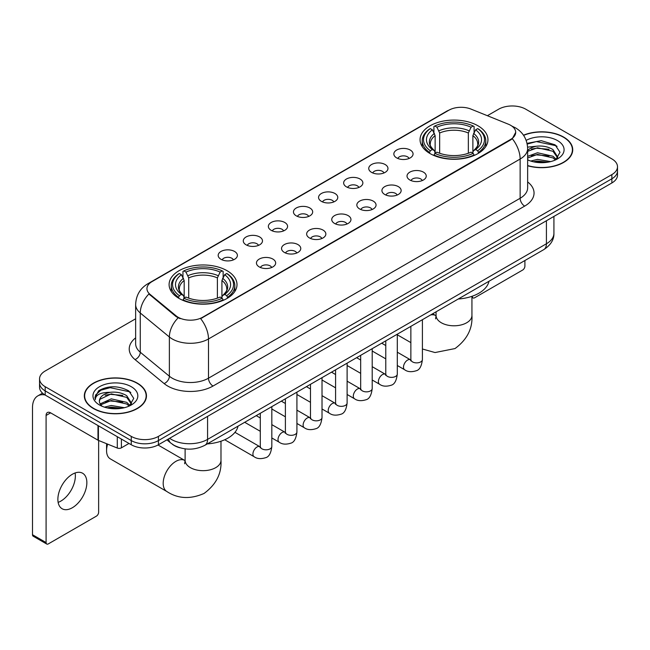 <?xml version="1.0" encoding="UTF-8"?>
<svg xmlns="http://www.w3.org/2000/svg" width="650" height="650" viewBox="0 0 650 650"><rect width="100%" height="100%" fill="white"/><g stroke="black" fill="none" stroke-linecap="round" stroke-linejoin="round"><path stroke-width="0.97" d="M227.061 270.709A33.954 19.606 0 0 0 190.06 266.459A33.954 19.606 0 0 0 169.097 284.57A33.954 19.606 0 0 0 179.043 298.431A33.954 19.606 0 0 0 216.044 302.681A33.954 19.606 0 0 0 237.006 284.57A33.954 19.606 0 0 0 227.061 270.709M478.01 125.816A33.954 19.606 0 0 0 441.009 121.566A33.954 19.606 0 0 0 420.054 139.677A33.954 19.606 0 0 0 429.999 153.538A33.954 19.606 0 0 0 467.001 157.787A33.954 19.606 0 0 0 487.955 139.677A33.954 19.606 0 0 0 478.01 125.816M396.654 157.885A9.612 5.549 180 0 1 394.753 156.317A9.612 5.549 180 0 1 397.93 149.419A9.612 5.549 180 0 1 410.248 150.036A9.612 5.549 180 0 1 412.157 156.317A9.612 5.549 180 0 1 396.654 157.885M409.077 158.462A5.769 3.331 0 0 0 407.526 156.837A5.769 3.331 0 0 0 401.846 155.992A5.769 3.331 0 0 0 397.824 158.462M371.564 172.372A9.612 5.549 180 0 1 369.655 170.804A9.612 5.549 180 0 1 372.84 163.906A9.612 5.549 180 0 1 385.149 164.523A9.612 5.549 180 0 1 387.059 170.804A9.612 5.549 180 0 1 371.564 172.372M383.979 172.949A5.769 3.331 0 0 0 382.436 171.324A5.769 3.331 0 0 0 376.756 170.479A5.769 3.331 0 0 0 372.734 172.949M346.466 186.859A9.612 5.549 180 0 1 344.557 185.291A9.612 5.549 180 0 1 347.742 178.393A9.612 5.549 180 0 1 360.051 179.018A9.612 5.549 180 0 1 361.961 185.291A9.612 5.549 180 0 1 346.466 186.859M358.881 187.436A5.769 3.331 0 0 0 357.338 185.811A5.769 3.331 0 0 0 351.658 184.974A5.769 3.331 0 0 0 347.636 187.436M321.368 201.346A9.612 5.549 180 0 1 319.467 199.778A9.612 5.549 180 0 1 322.644 192.888A9.612 5.549 180 0 1 334.961 193.505A9.612 5.549 180 0 1 336.871 199.778A9.612 5.549 180 0 1 321.368 201.346M333.791 201.923A5.769 3.331 0 0 0 332.239 200.306A5.769 3.331 0 0 0 326.56 199.461A5.769 3.331 0 0 0 322.538 201.923M296.278 215.841A9.612 5.549 180 0 1 294.369 214.273A9.612 5.549 180 0 1 297.554 207.374A9.612 5.549 180 0 1 309.863 207.992A9.612 5.549 180 0 1 311.773 214.273A9.612 5.549 180 0 1 296.278 215.841M308.693 216.409A5.769 3.331 0 0 0 307.149 214.793A5.769 3.331 0 0 0 301.47 213.947A5.769 3.331 0 0 0 297.448 216.409M271.18 230.328A9.612 5.549 180 0 1 269.271 228.759A9.612 5.549 180 0 1 272.456 221.861A9.612 5.549 180 0 1 284.765 222.479A9.612 5.549 180 0 1 286.674 228.759A9.612 5.549 180 0 1 271.18 230.328M283.595 230.904A5.769 3.331 0 0 0 282.051 229.279A5.769 3.331 0 0 0 276.372 228.434A5.769 3.331 0 0 0 272.35 230.904M246.082 244.814A9.612 5.549 180 0 1 244.181 243.246A9.612 5.549 180 0 1 247.357 236.348A9.612 5.549 180 0 1 259.675 236.966A9.612 5.549 180 0 1 261.576 243.246A9.612 5.549 180 0 1 246.082 244.814M258.505 245.391A5.769 3.331 0 0 0 256.953 243.766A5.769 3.331 0 0 0 251.274 242.929A5.769 3.331 0 0 0 247.252 245.391M220.992 259.301A9.612 5.549 180 0 1 219.082 257.733A9.612 5.549 180 0 1 222.268 250.843A9.612 5.549 180 0 1 234.577 251.461A9.612 5.549 180 0 1 236.486 257.733A9.612 5.549 180 0 1 220.992 259.301M233.407 259.878A5.769 3.331 0 0 0 231.863 258.261A5.769 3.331 0 0 0 226.176 257.416A5.769 3.331 0 0 0 222.162 259.878M409.841 179.985A9.612 5.549 180 0 1 407.932 178.417A9.612 5.549 180 0 1 411.117 171.519A9.612 5.549 180 0 1 423.426 172.136A9.612 5.549 180 0 1 425.336 178.417A9.612 5.549 180 0 1 409.841 179.985M422.256 180.554A5.769 3.331 0 0 0 420.712 178.937A5.769 3.331 0 0 0 415.033 178.092A5.769 3.331 0 0 0 411.011 180.554M384.743 194.472A9.612 5.549 180 0 1 382.834 192.904A9.612 5.549 180 0 1 386.019 186.006A9.612 5.549 180 0 1 398.336 186.623A9.612 5.549 180 0 1 400.238 192.904A9.612 5.549 180 0 1 384.743 194.472M397.166 195.049A5.769 3.331 0 0 0 395.614 193.424A5.769 3.331 0 0 0 389.935 192.579A5.769 3.331 0 0 0 385.913 195.049M359.645 208.959A9.612 5.549 180 0 1 357.744 207.391A9.612 5.549 180 0 1 360.921 200.493A9.612 5.549 180 0 1 373.238 201.11A9.612 5.549 180 0 1 375.148 207.391A9.612 5.549 180 0 1 359.645 208.959M372.068 209.536A5.769 3.331 0 0 0 370.516 207.911A5.769 3.331 0 0 0 364.837 207.074A5.769 3.331 0 0 0 360.815 209.536M334.555 223.446A9.612 5.549 180 0 1 332.646 221.877A9.612 5.549 180 0 1 335.831 214.988A9.612 5.549 180 0 1 348.14 215.605A9.612 5.549 180 0 1 350.049 221.877A9.612 5.549 180 0 1 334.555 223.446M346.97 224.023A5.769 3.331 0 0 0 345.426 222.406A5.769 3.331 0 0 0 339.747 221.561A5.769 3.331 0 0 0 335.725 224.023M309.457 237.941A9.612 5.549 180 0 1 307.548 236.364A9.612 5.549 180 0 1 310.733 229.474A9.612 5.549 180 0 1 323.05 230.092A9.612 5.549 180 0 1 324.951 236.364A9.612 5.549 180 0 1 309.457 237.941M321.872 238.509A5.769 3.331 0 0 0 320.328 236.893A5.769 3.331 0 0 0 314.649 236.047A5.769 3.331 0 0 0 310.627 238.509M284.359 252.428A9.612 5.549 180 0 1 282.457 250.859A9.612 5.549 180 0 1 285.634 243.961A9.612 5.549 180 0 1 297.952 244.579A9.612 5.549 180 0 1 299.861 250.859A9.612 5.549 180 0 1 284.359 252.428M296.782 253.004A5.769 3.331 0 0 0 295.23 251.379A5.769 3.331 0 0 0 289.551 250.534A5.769 3.331 0 0 0 285.529 253.004M259.269 266.914A9.612 5.549 180 0 1 257.359 265.346A9.612 5.549 180 0 1 260.544 258.448A9.612 5.549 180 0 1 272.854 259.066A9.612 5.549 180 0 1 274.763 265.346A9.612 5.549 180 0 1 259.269 266.914M271.684 267.491A5.769 3.331 0 0 0 270.14 265.866A5.769 3.331 0 0 0 264.461 265.021A5.769 3.331 0 0 0 260.439 267.491M508.316 124.174A17.298 9.986 180 0 1 510.632 125.296A17.298 9.986 180 0 1 515.694 132.356A17.298 9.986 180 0 1 510.632 139.417L202.597 317.257A17.298 9.986 180 0 1 176.199 315.924L150.077 294.393A17.298 9.986 180 0 1 146.949 288.665A17.298 9.986 180 0 1 152.019 281.604L448.866 110.216A17.298 9.986 180 0 1 471.014 109.094L508.316 124.174M180.066 447.826A19.216 11.099 180 0 1 172.307 444.194M527.646 165.758A31.07 17.94 0 0 0 572.731 149.752A31.07 17.94 0 0 0 563.631 137.069A31.07 17.94 0 0 0 523.486 135.2M137.369 383.167A31.07 17.94 0 0 0 103.504 379.275A31.07 17.94 0 0 0 84.329 395.85A31.07 17.94 0 0 0 93.429 408.533A31.07 17.94 0 0 0 127.286 412.425A31.07 17.94 0 0 0 146.469 395.85A31.07 17.94 0 0 0 137.369 383.167M84.646 397.467A31.07 17.94 0 0 0 84.541 397.938M515.694 132.356L512.306 138.718L510.632 139.937L200.647 318.646A22.425 12.943 60 0 1 208.488 338.967A25.626 14.796 180 0 1 172.25 338.967A25.626 14.796 180 0 1 169.374 336.993L140.27 312.991A25.626 14.796 180 0 1 135.639 304.509L135.639 343.736A25.626 14.796 0 0 0 140.27 352.227L169.374 376.22A25.626 14.796 0 0 0 172.25 378.194A25.626 14.796 0 0 0 208.488 378.194L520.138 198.266A25.626 14.796 0 0 0 527.646 187.801L527.646 148.574A25.626 14.796 180 0 1 520.138 159.031A22.425 12.943 -120 0 0 512.306 138.718M135.639 318.784L45.183 371.004A19.216 11.099 0 0 0 39.553 378.852L39.553 387.221A19.216 11.099 0 0 0 45.183 395.062L131.251 444.754L131.251 440.57A19.216 11.099 0 0 0 158.429 440.57L611.869 178.782A19.216 11.099 0 0 0 617.5 170.934A19.216 11.099 0 0 1 611.869 178.782L158.429 440.57A19.216 11.099 0 0 1 131.251 440.57L45.183 390.877L131.251 440.57L131.251 436.386A19.216 11.099 0 0 0 158.429 436.386L611.869 174.598A19.216 11.099 0 0 0 617.5 166.749A19.216 11.099 0 0 0 611.869 158.901L525.801 109.216A19.216 11.099 0 0 0 498.623 109.216L487.37 115.708M39.553 383.037A19.216 11.099 0 0 0 45.183 390.877A19.216 11.099 0 0 1 39.553 383.037M180.082 318.646L176.199 316.68L148.915 293.971A22.425 14.999 129.5 0 0 140.27 312.991L140.27 352.227A6.402 4.282 -50.5 0 1 135.021 359.58A32.029 18.492 180 0 1 135.639 337.87M39.553 378.852A19.216 11.099 0 0 0 45.183 386.693L131.251 436.386M146.258 397.938A31.07 17.94 0 0 0 146.144 397.467M572.52 151.84A31.07 17.94 0 0 0 572.406 151.369M131.251 444.754A19.216 11.099 0 0 0 158.429 444.754L611.869 182.967A19.216 11.099 0 0 0 617.5 175.118L617.5 166.749M527.646 165.555A30.753 17.753 0 0 0 572.406 149.752A30.753 17.753 0 0 0 563.404 137.199A30.753 17.753 0 0 0 523.608 135.379M530.725 161.054L537.509 159.388L550.68 161.598M533.382 161.777L537.509 161.054L547.918 162.183M527.646 156.341L537.509 152.75L552.979 156.252L556.278 159.388M527.646 158.007L537.509 154.407L552.979 157.909L555.417 159.973M527.605 147.136L536.624 146.201A16.014 9.246 0 0 0 527.646 150.499M536.624 146.201C542.766 145.559 548.218 146.697 552.979 149.606L557.676 156.983L557.562 158.202M527.646 151.361L537.509 147.769L552.979 151.271L557.619 157.812M527.646 159.526L528.328 160.16M527.646 159.859A22.425 12.943 0 0 0 557.513 158.901A22.425 12.943 0 0 0 557.513 140.595A22.425 12.943 0 0 0 526.175 140.384M555.685 159.851L559.999 152.271L555.076 144.812L541.214 140.668L527.061 143.366M527.215 144.072L536.372 141.578L556.099 145.73L557.058 146.396M531.416 149.134L536.372 148.216L549.055 149.289M531.416 155.781L536.372 154.862L549.055 155.935M533.804 161.874L536.372 161.501L547.674 162.224M472.038 296.294L472.347 296.473A3.201 1.852 120 0 0 473.013 297.936A3.201 1.852 120 0 0 474.614 297.781L522.633 270.059A3.201 1.852 120 0 0 524.899 266.134L524.899 260.528M93.657 408.403A30.753 17.753 0 0 0 127.164 412.254A30.753 17.753 0 0 0 146.144 395.85A30.753 17.753 0 0 0 137.142 383.297A30.753 17.753 0 0 0 103.626 379.446A30.753 17.753 0 0 0 84.646 395.85A30.753 17.753 0 0 0 93.657 408.403M104.463 407.152L111.256 405.494L124.418 407.704M107.12 407.883L111.256 407.152L121.656 408.281M100.141 403.902L111.256 398.848L126.718 402.35L130.016 405.494M100.701 404.812L111.256 400.506L126.718 404.007L129.155 406.071M129.423 405.949L133.737 398.369L128.822 390.91C118.284 385.466 108.233 385.409 98.67 390.723L94.973 397.483L95.331 399.661C95.534 394.786 100.547 392.332 110.362 392.299A16.014 9.246 0 0 0 99.385 401.082A16.014 9.246 0 0 0 100.157 403.926L102.074 406.258M110.362 392.299C116.504 391.658 121.956 392.795 126.718 395.704L131.414 403.081L131.3 404.3M99.385 401.261L99.929 399.295L111.256 393.868L126.718 397.369L131.357 403.91M131.251 386.693A22.425 12.943 0 0 0 99.539 386.693A22.425 12.943 0 0 0 99.539 405.007A22.425 12.943 0 0 0 131.251 405.007A22.425 12.943 0 0 0 131.251 386.693M94.981 397.637L95.672 394.899L100.961 390.171L110.11 387.676L129.838 391.836L130.796 392.494M105.162 395.233L110.11 394.314L122.793 395.387M105.162 401.879L110.11 400.961L122.793 402.033M107.543 407.973L110.11 407.607L121.412 408.322M429.39 153.181L430.3 150.751A30.493 17.607 0 0 1 430.3 128.611L432.396 129.821A27.544 15.901 0 0 0 432.396 149.541L434.46 150.719L435.134 153.189M435.134 152.181L435.134 135.623L432.396 129.821M433.916 132.446L433.916 126.514L434.826 125.994A30.493 17.607 0 0 1 473.184 125.994L471.087 127.205A27.544 15.901 0 0 0 436.922 127.205L439.66 133.006L439.66 153.262M468.349 153.262L468.349 133.006L471.087 127.205M458.242 299.008A35.238 20.345 0 0 0 488.987 281.263M433.916 154.944A31.777 18.346 0 0 0 474.094 154.944L473.184 153.368A30.493 17.607 0 0 1 434.826 153.368L433.916 155.48M474.094 155.48L474.094 154.944M430.3 128.611L429.39 129.131A31.777 18.346 0 0 0 422.232 140.725A31.777 18.346 0 0 0 429.39 152.327M473.184 125.994L474.094 126.514L474.094 132.446M434.826 153.368L436.922 152.157A27.544 15.901 0 0 0 471.087 152.157L473.184 153.368M432.396 149.541L430.3 150.751M436.922 127.205L434.826 125.994M434.46 133.388A24.643 14.227 0 0 0 434.46 150.719L434.582 150.792C431.08 147.412 429.65 145.112 430.3 143.902A23.701 13.682 0 0 1 435.134 135.623M478.628 152.327A31.777 18.346 0 0 0 485.777 140.725A31.777 18.346 0 0 0 478.628 129.131L477.709 128.611A30.493 17.607 0 0 1 477.709 150.751L478.628 153.181M477.709 150.751L475.613 149.541A27.544 15.901 0 0 0 475.613 129.821L477.709 128.611M475.613 129.821L472.875 135.623L472.875 152.181L473.549 150.719L475.613 149.541M472.875 135.623A23.701 13.682 0 0 1 477.709 143.902C478.351 145.121 476.929 147.42 473.427 150.792L473.549 150.719A24.643 14.227 0 0 0 473.549 133.388M472.875 153.189L472.875 152.181M107.632 444.129A17.94 10.359 120 0 0 106.567 450.645L106.567 445.413A11.529 6.654 -60 0 1 106.681 443.747M106.567 450.645A17.94 10.359 120 0 0 110.281 458.851L166.904 491.546A17.94 10.359 -60 0 1 164.149 477.173A17.94 10.359 -60 0 1 175.874 461.362A17.94 10.359 -60 0 1 184.836 460.476L185.112 460.631M178.433 298.066L179.343 295.644A30.493 17.607 0 0 1 179.343 273.496L181.439 274.706A27.544 15.901 0 0 0 181.439 294.434L183.511 295.604L184.178 298.082M184.178 297.066L184.178 280.507L181.439 274.706M182.959 277.331L182.959 271.399L183.869 270.879A30.493 17.607 0 0 1 222.227 270.879L220.131 272.09A27.544 15.901 0 0 0 185.965 272.09L188.711 277.891L188.711 298.147M217.393 298.147L217.393 277.891L220.131 272.09M207.285 443.901A35.238 20.345 0 0 0 238.03 426.148M182.959 299.829A31.777 18.346 0 0 0 223.137 299.829L222.227 298.252A30.493 17.607 0 0 1 183.869 298.252L182.959 300.373M223.137 300.373L223.137 299.829M179.343 273.496L178.433 274.016A31.777 18.346 0 0 0 171.275 285.618A31.777 18.346 0 0 0 178.433 297.213M222.227 270.879L223.137 271.399L223.137 277.331M183.869 298.252L185.965 297.042A27.544 15.901 0 0 0 220.131 297.042L222.227 298.252M181.439 294.434L179.343 295.644M185.965 272.09L183.869 270.879M183.511 278.273A24.643 14.227 0 0 0 183.511 295.604L183.625 295.685C180.123 292.297 178.701 289.998 179.343 288.787A23.701 13.682 0 0 1 184.178 280.507M227.671 297.213A31.777 18.346 0 0 0 234.821 285.618A31.777 18.346 0 0 0 227.671 274.016L226.761 273.496A30.493 17.607 0 0 1 226.761 295.644L227.671 298.066M226.761 295.644L224.664 294.434A27.544 15.901 0 0 0 224.664 274.706L226.761 273.496M224.664 274.706L221.918 280.507L221.918 297.066L222.592 295.604L224.664 294.434M221.918 280.507A23.701 13.682 0 0 1 226.752 288.787C227.394 290.006 225.972 292.305 222.471 295.685L222.592 295.604A24.643 14.227 0 0 0 222.592 278.273M221.918 298.082L221.918 297.066M75.099 472.981A20.499 11.838 -60 0 1 60.864 501.093A20.499 11.838 -60 0 1 58.126 502.377M72.361 507.731A20.499 11.838 120 0 0 85.751 489.669A20.499 11.838 120 0 0 82.615 473.241A20.499 11.838 120 0 0 72.361 474.256A20.499 11.838 120 0 0 58.971 492.326A20.499 11.838 120 0 0 62.116 508.747A20.499 11.838 120 0 0 72.361 507.731M121.396 439.067L121.396 447.834L128.984 443.446M44.964 394.94A25.626 14.796 -120 0 0 37.806 395.891A25.626 14.796 -120 0 0 32.5 407.623L32.5 534.722L46.093 542.571L46.093 415.464A6.402 3.697 60 0 1 47.417 412.531A6.402 3.697 60 0 1 50.619 412.848L97.987 440.196L97.987 425.547M46.093 542.571A3.201 1.852 120 0 0 46.751 544.034L33.166 536.193A3.201 1.852 -60 0 1 32.5 534.722M46.751 544.034A3.201 1.852 120 0 0 48.352 543.879L96.371 516.157A3.201 1.852 120 0 0 98.638 512.233L98.638 440.497M121.396 447.834A3.201 1.852 180 0 1 117.293 448.037L98.41 440.399A3.201 1.852 180 0 1 97.987 440.196M150.077 294.393L150.077 295.149M176.199 315.924L176.199 316.68M202.597 317.257L202.597 317.777M510.632 139.417L510.632 139.937M213.013 386.043A6.402 3.697 60 0 1 208.488 378.194L208.488 338.967L520.138 159.031L520.138 198.266A6.402 3.697 60 0 0 524.672 206.107L213.013 386.043A32.029 18.492 180 0 1 167.716 386.043A32.029 18.492 180 0 1 164.125 383.573L135.021 359.58M527.646 148.574C527.215 139.36 523.161 132.454 515.499 127.847L512.265 126.271A22.425 10.498 112 0 0 511.956 126.157M150.109 282.912A22.425 12.943 -120 0 0 147.786 283.782C140.124 288.389 136.069 295.295 135.639 304.509M147.786 283.782L446.981 111.044A22.425 12.943 60 0 1 448.679 110.321M178.108 317.874A22.425 14.999 129.5 0 0 169.374 336.993L169.374 376.22A6.402 4.282 -50.5 0 1 164.125 383.573M527.646 181.935A32.029 18.492 180 0 1 524.672 206.107M158.429 436.386L158.429 444.754M611.869 174.598L611.869 182.967M45.183 386.693L45.183 395.062M169.618 438.295A25.626 14.796 0 0 0 171.34 439.392A25.626 14.796 0 0 0 207.577 439.392L546.414 243.774A25.626 14.796 0 0 0 553.922 233.309C554.109 239.671 550.721 245.107 543.758 249.632L204.929 445.258A12.813 7.394 60 0 0 207.577 439.392L207.577 416.382M546.414 220.756L546.414 243.774A12.813 7.394 60 0 1 543.758 249.632M168.577 438.896A12.813 8.572 129.5 0 0 170.812 443.064L166.92 439.855M471.941 296.327L471.941 315.429A17.94 10.359 180 0 1 466.692 322.757A17.94 10.359 180 0 1 441.317 322.757A17.94 10.359 180 0 1 436.069 315.429L435.589 318.866M430.617 314.957A17.94 10.359 -60 0 1 435.793 315.591L436.069 315.746M422.402 319.954A17.94 10.359 -60 0 1 423.028 319.337M468.349 133.006A23.701 13.682 0 0 0 439.66 133.006M469.016 130.772A24.643 14.227 0 0 0 438.994 130.772M220.984 441.212L220.984 460.322A17.94 10.359 180 0 1 215.735 467.642A17.94 10.359 180 0 1 190.369 467.642A17.94 10.359 180 0 1 185.112 460.322L184.632 463.759M217.393 277.891A23.701 13.682 0 0 0 188.711 277.891M218.059 275.657A24.643 14.227 0 0 0 188.037 275.657M422.402 319.702L422.402 359.548A5.769 3.331 180 0 1 420.444 362.05A5.769 3.331 180 0 1 412.555 361.904A5.769 3.331 180 0 1 410.865 359.548L410.686 360.799L411.198 360.368M422.402 359.548C421.606 366.243 419.534 369.988 416.179 370.768C411.418 372.247 407.591 371.914 404.69 369.777A5.769 3.331 -60 0 1 403.804 365.154A5.769 3.331 -60 0 1 407.574 360.076A5.769 3.331 -60 0 1 407.826 359.938A5.769 3.331 -60 0 1 410.459 359.791L410.849 359.994M397.304 334.189L397.304 374.043A5.769 3.331 180 0 1 395.354 376.537A5.769 3.331 180 0 1 387.465 376.391A5.769 3.331 180 0 1 385.775 374.043L385.588 375.286L386.1 374.855M397.304 374.043C396.516 380.738 394.436 384.475 391.081 385.255C386.319 386.734 382.493 386.401 379.592 384.264A5.769 3.331 -60 0 1 378.714 379.641A5.769 3.331 -60 0 1 382.476 374.562A5.769 3.331 -60 0 1 382.736 374.424A5.769 3.331 -60 0 1 385.361 374.278L385.759 374.489M372.206 348.684L372.206 388.529A5.769 3.331 180 0 1 370.256 391.024A5.769 3.331 180 0 1 362.367 390.886A5.769 3.331 180 0 1 360.677 388.529L360.49 389.773L361.01 389.35M372.206 388.529C371.418 395.224 369.346 398.962 365.991 399.75C361.229 401.221 357.394 400.887 354.502 398.751A5.769 3.331 -60 0 1 353.616 394.136A5.769 3.331 -60 0 1 357.386 389.049A5.769 3.331 -60 0 1 357.638 388.911A5.769 3.331 -60 0 1 360.262 388.765L360.661 388.976M347.116 363.171L347.116 403.016A5.769 3.331 180 0 1 345.158 405.511A5.769 3.331 180 0 1 337.269 405.373A5.769 3.331 180 0 1 335.579 403.016L335.4 404.259L335.912 403.837M347.116 403.016C346.32 409.711 344.248 413.449 340.892 414.237C336.131 415.707 332.304 415.382 329.404 413.238A5.769 3.331 -60 0 1 328.518 408.623A5.769 3.331 -60 0 1 332.288 403.544A5.769 3.331 -60 0 1 332.54 403.406A5.769 3.331 -60 0 1 335.173 403.252L335.562 403.463M322.018 377.658L322.018 417.503A5.769 3.331 180 0 1 320.068 420.006A5.769 3.331 180 0 1 312.171 419.859A5.769 3.331 180 0 1 310.489 417.503L310.302 418.754L310.814 418.324M322.018 417.503C321.23 424.198 319.15 427.944 315.794 428.724C311.033 430.202 307.206 429.869 304.306 427.733A5.769 3.331 -60 0 1 303.428 423.109A5.769 3.331 -60 0 1 307.19 418.031A5.769 3.331 -60 0 1 307.45 417.893A5.769 3.331 -60 0 1 310.074 417.747L310.473 417.95M296.92 392.145L296.92 431.998A5.769 3.331 180 0 1 294.97 434.493A5.769 3.331 180 0 1 287.081 434.346A5.769 3.331 180 0 1 285.391 431.998L285.204 433.241L285.724 432.811M296.92 431.998C296.132 438.693 294.06 442.431 290.704 443.211C285.943 444.689 282.108 444.356 279.216 442.219A5.769 3.331 -60 0 1 278.33 437.596A5.769 3.331 -60 0 1 282.1 432.518A5.769 3.331 -60 0 1 282.352 432.38A5.769 3.331 -60 0 1 284.976 432.234L285.374 432.437M271.822 406.64L271.822 446.485A5.769 3.331 180 0 1 269.872 448.979A5.769 3.331 180 0 1 261.983 448.841A5.769 3.331 180 0 1 260.293 446.485L260.114 447.728L260.626 447.306M271.822 446.485C271.034 453.18 268.962 456.918 265.606 457.706C260.845 459.176 257.018 458.843 254.118 456.706A5.769 3.331 -60 0 1 253.232 452.091A5.769 3.331 -60 0 1 257.002 447.005A5.769 3.331 -60 0 1 257.254 446.867A5.769 3.331 -60 0 1 259.886 446.721L260.276 446.932M46.093 415.464L50.619 412.848M98.41 425.799L98.41 440.399M117.293 448.037L117.293 436.702M446.981 111.044L451.092 109.135M204.929 445.258C194.618 450.442 184.308 450.442 173.997 445.258L170.812 443.064M553.922 233.309L553.922 216.426M572.406 152.319L572.406 149.752M473.013 297.936L471.941 297.318M146.144 398.418L146.144 395.85M84.646 398.418L84.646 395.85M471.941 315.429C472.712 328.599 467.074 339.641 455.016 348.562L435.037 352.544L422.402 348.993M410.865 342.623L397.304 334.791M422.232 146.591L422.232 140.725M485.777 146.591L485.777 140.725M435.793 315.591L432.656 313.779M436.069 311.813L436.069 315.429M220.984 460.322C221.764 473.493 216.117 484.534 204.059 493.448C190.312 499.436 177.929 498.802 166.904 491.546M171.275 291.476L171.275 285.618M234.821 291.476L234.821 285.618M184.836 460.476L158.015 444.99M185.112 448.874L185.112 460.322M404.69 369.777L397.304 365.511M385.775 358.849L372.206 351.024M410.865 326.365L410.865 359.548M410.459 359.791L397.304 352.194M385.775 345.54L381.713 343.192M379.592 384.264L372.206 379.998M360.677 373.344L347.116 365.511M385.775 340.852L385.775 374.043M385.361 374.278L372.206 366.681M360.677 360.027L356.614 357.679M354.502 398.751L347.116 394.485M335.579 387.831L322.018 379.998M360.677 355.339L360.677 388.529M360.262 388.765L347.116 381.176M335.579 374.514L331.524 372.174M329.404 413.238L322.018 408.98M310.489 402.317L296.92 394.485M335.579 369.826L335.579 403.016M335.173 403.252L322.018 395.663M310.489 389.001L306.426 386.661M304.306 427.733L296.92 423.467M285.391 416.804L271.822 408.98M310.489 384.312L310.489 417.503M310.074 417.747L296.92 410.15M285.391 403.496L281.328 401.148M279.216 442.219L271.822 437.954M260.293 431.299L244.701 422.297M285.391 398.808L285.391 431.998M284.976 432.234L271.822 424.637M260.293 417.983L256.238 415.634M254.118 456.706L224.729 439.741M260.293 413.294L260.293 446.485M259.886 446.721L234.959 432.331M37.806 395.891L42.534 393.161"/></g></svg>
